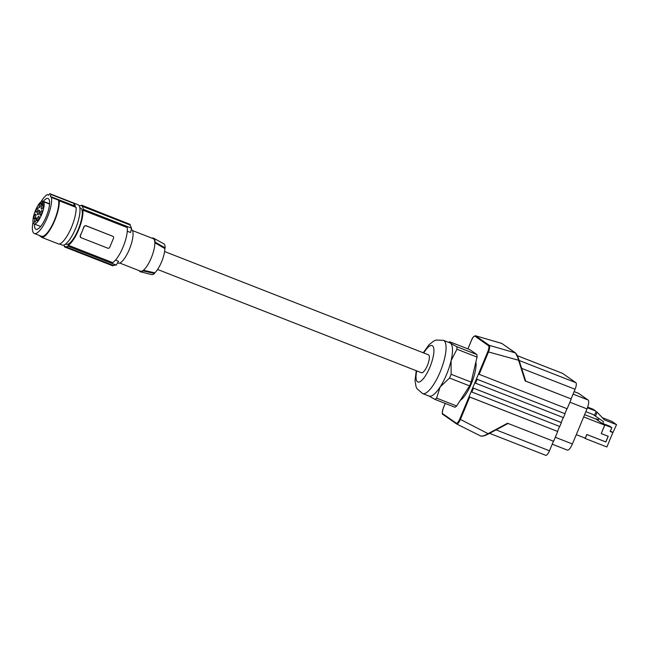 <?xml version="1.0" encoding="UTF-8"?>
<svg xmlns="http://www.w3.org/2000/svg" width="649" height="649" viewBox="0 0 649 649"><rect width="100%" height="100%" fill="white"/><g stroke="black" fill="none" stroke-linecap="round" stroke-linejoin="round"><path stroke-width="0.97" d="M563.291 417.575L561.239 422.515L472.723 387.867L561.385 422.621L559.771 426.498L471.109 391.745L476.415 379.008L565.076 413.762L476.415 379.008L478.483 374.019L479.173 374.335L488.486 351.953L519.111 360.406C517.983 356.893 516.872 354.516 515.793 353.275L515.42 352.91C516.58 354.281 517.675 356.885 518.713 360.714L525.146 380.931L571.234 398.973L525.714 381.109L519.135 360.43L515.582 352.991L501.701 343.37L475.514 335.776L501.58 343.37M525.698 381.101L525.146 380.931L525.698 381.101L519.135 360.455M471.109 391.745L469.032 396.734L557.702 431.488L469.722 397.05L460.401 419.432L488.527 433.881C485.209 435.633 482.807 436.363 481.331 436.063M469.032 396.734L469.722 397.05M557.702 431.488L553.621 441.288L507.526 423.245L488.429 433.467C484.941 435.52 482.402 436.388 480.804 436.071L456.604 423.959L442.894 414.403C441.937 414.37 442.107 412.147 443.405 407.726L445.206 403.402M416.252 370.717L415.011 380.687L416.041 386.65L417.047 388.767L422.572 393.537L428.989 396.052A28.58 8.518 -68.6 0 0 440.136 386.926L436.607 398.129A31.89 9.5 111.4 0 1 434.935 399.386L428.454 395.76M475.701 362.702L476.033 362.832A22.861 6.815 -68.6 0 1 471.344 383.697A22.861 6.815 -68.6 0 1 460.466 400.238L460.376 400.206M479.173 374.335L567.153 408.773L571.234 398.973M565.076 413.762L563.462 417.64L474.8 382.886M478.256 374.578L487.805 351.644L488.486 351.953C489.776 348.513 490.027 346.306 489.249 345.325L475.668 335.858L474.954 336.214C474.005 335.939 472.853 337.293 471.515 340.279L467.921 348.902M571.079 398.867L575.079 389.27A6.019 1.793 -68.6 0 0 575.874 382.675L562.602 373.41A6.019 1.793 -68.6 0 0 562.488 373.353A6.019 1.793 -68.6 0 0 562.359 373.321M445.23 403.418L443.429 407.75C442.245 410.841 442.001 412.829 442.699 413.705L456.279 423.172L456.604 423.959M442.699 413.705L442.959 414.443L442.699 413.705L442.959 414.443L456.531 423.919C457.594 424.227 458.884 422.726 460.401 419.432L459.719 419.116C458.372 422.093 457.229 423.448 456.279 423.172L456.531 423.919L456.279 423.172M553.451 441.223L549.468 450.779A6.019 1.793 111.4 0 1 545.768 455.33A6.019 1.793 111.4 0 1 545.655 455.274M508.037 423.448L488.567 433.865M559.608 426.434L557.548 431.382M164.603 251.536L428.478 354.825A9.63 2.872 111.4 0 1 427.383 365.468A9.63 2.872 111.4 0 1 421.461 372.753L157.585 269.465M440.136 386.926A28.58 8.518 -68.6 0 0 446.577 374.432A28.58 8.518 -68.6 0 0 451.096 360.609L451.112 374.278A31.89 9.5 111.4 0 1 450.341 376.169A31.89 9.5 111.4 0 1 449.546 378.034L440.136 386.926M449.546 378.034L469.6 385.887L456.661 405.974L436.607 398.129M456.661 405.974A31.89 9.5 -68.6 0 1 454.998 407.239L434.935 399.386M469.6 385.887A31.89 9.5 -68.6 0 0 471.166 382.131L451.112 374.278M448.556 342.331L449.757 341.788L469.819 349.641L476.91 354.589L456.855 346.736A31.89 9.5 111.4 0 1 456.961 349.235L451.096 360.609A28.58 8.518 -68.6 0 0 450.365 343.118L456.855 346.736M471.166 382.131L477.015 357.088A31.89 9.5 -68.6 0 0 476.91 354.589M449.757 341.788L450.365 343.118A28.58 8.518 -68.6 0 0 449.822 342.826L443.405 340.311L436.12 340.06L433.954 340.928L429.07 344.684L423.27 352.78M477.015 357.088L456.961 349.235M564.922 413.656L566.983 408.708M578.227 393.213A8.121 2.418 -68.6 0 1 578.389 393.253A8.121 2.418 -68.6 0 1 578.543 393.343L588.091 400.003A8.121 2.418 -68.6 0 1 587.012 408.902L572.41 443.981C570.398 448.443 568.686 450.463 567.267 450.041M602.329 417.68L611.958 421.452L616.55 424.657L612.478 433.532M616.55 424.657L604.446 419.919L597.153 412.229L595.506 416.196L592.983 414.46L585.86 411.669M610.433 430.96L612.875 432.567L610.206 431.52L611.82 427.642L609.703 426.166L602.751 423.44L603.489 421.663L595.506 416.196M598.873 418.508L598.159 420.236L595.92 419.059M587.45 407.783L595.595 410.971L593.145 409.259L587.686 407.126M595.595 410.971L596.082 411.482L594.435 415.449M597.153 412.229L596.082 411.482M583.678 416.926L604.673 425.144L601.258 433.581L604.868 424.917L602.751 423.44M604.673 425.144L596.001 419.092L584.627 414.638M576.296 434.66L585.26 438.164L586.785 434.497L605.777 441.928L608.129 436.266M598.386 419.684L596.042 418.759M612.875 432.567L606.88 446.974L585.22 438.497L586.866 434.546L605.85 441.977L608.21 436.298L601.258 433.581M611.82 427.642L604.868 424.917M584.092 437.71L585.22 438.497M139.219 270.674A18.05 5.379 -68.6 0 0 140.476 271.801L151.696 274.608A16.574 4.941 -68.6 0 0 154.486 273.497L154.77 272.831A15.974 4.762 -68.6 0 0 164.87 248.559L165.146 247.894A16.574 4.941 -68.6 0 0 163.767 243.764L153.626 238.207A18.05 5.379 -68.6 0 0 151.939 238.175M132.437 230.549L153.221 238.678A17.45 5.2 111.4 0 1 153.553 238.856A17.45 5.2 111.4 0 1 154.851 242.75L155.119 242.109A18.05 5.379 -68.6 0 0 153.626 238.207M155.119 242.109L165.146 247.894M131.285 229.446L131.374 229.486A18.05 5.379 111.4 0 1 131.788 242.255A18.05 5.379 111.4 0 1 123.107 260.281A18.05 5.379 111.4 0 1 118.215 263.105L117.607 262.861M127.277 231.214L130.546 232.488A105.292 100.254 124.9 0 0 131.56 228.188L83.259 209.278L82.877 210.195L127.269 227.572A21.06 6.271 -68.6 0 1 122.994 247.204A21.06 6.271 -68.6 0 1 112.683 262.618L68.291 245.249A21.06 6.271 -68.6 0 0 78.602 229.827A21.06 6.271 -68.6 0 0 82.877 210.195M130.173 224.4L82.334 205.668L82.099 206.228L130.06 225A105.292 100.254 124.9 0 0 130.173 224.4L81.579 205.149L81.344 205.701A21.961 6.547 -68.6 0 0 81.328 205.692A21.961 6.547 -68.6 0 0 79.202 205.887M130.06 225L131.56 228.188M115.514 260.095L118.556 261.287A105.292 100.254 -55.1 0 1 116.203 265.068L113.259 265.36A105.292 100.254 -55.1 0 1 112.91 265.871L65.07 247.139L65.298 246.588A21.961 6.547 -68.6 0 0 65.314 246.596A21.961 6.547 -68.6 0 0 67.91 246.166L68.291 245.249M67.91 246.166L116.203 265.068M80.817 237.542L80.16 235.709A21.06 6.271 -68.6 0 0 82.212 231.239A21.06 6.271 -68.6 0 0 83.964 226.566L84.11 226.671A1.501 1.436 124.9 0 1 86.025 225.803L112.772 236.277A1.501 1.436 -55.1 0 1 113.526 238.183L109.722 247.326A1.501 1.436 124.9 0 1 107.807 248.186L81.068 237.721A1.501 1.436 -55.1 0 1 80.306 235.814L84.11 226.671M112.926 236.341L85.773 225.625L83.964 226.566M82.099 206.228A21.961 6.547 111.4 0 1 83.259 209.278M82.334 205.668A22.561 6.725 -68.6 0 0 81.579 205.149M63.886 245.014A21.961 6.547 -68.6 0 0 64.543 246.06L64.316 246.612A22.561 6.725 -68.6 0 0 65.07 247.139M79.795 207.68L80.452 207.931A19.551 5.825 111.4 0 1 80.849 208.151A19.551 5.825 111.4 0 1 78.464 228.967A19.551 5.825 111.4 0 1 66.198 244.349L65.541 244.097M65.314 246.596L113.275 265.368L65.338 246.604M48.707 195.081L47.409 194.578L48.602 195.219L49.77 193.67A21.66 6.458 111.4 0 1 49.9 193.718L77.977 204.711A21.66 6.458 111.4 0 1 78.391 204.93A21.66 6.458 111.4 0 1 75.811 227.953A21.66 6.458 111.4 0 1 62.19 245.046L59.497 243.992M49.9 193.718A21.66 6.458 111.4 0 1 50.314 193.937A21.66 6.458 111.4 0 1 50.784 194.375L74.213 203.551A21.66 6.458 111.4 0 1 75.292 206.917L73.848 205.66L74.213 203.551M33.042 222.039A21.06 6.271 -68.6 0 0 34.332 233.494L41.447 236.277A21.06 6.271 -68.6 0 0 53.023 223.451A21.06 6.271 -68.6 0 0 58.605 200.208L59.302 200.817A22.261 6.636 -68.6 0 1 53.421 223.459A22.261 6.636 -68.6 0 1 42.104 237.518L58.954 244.113A22.261 6.636 -68.6 0 0 70.27 230.054A22.261 6.636 -68.6 0 0 76.144 207.412L75.292 206.917M58.605 200.208L51.498 197.426L50.427 196.493L73.848 205.66M76.144 207.412L59.302 200.817M34.462 224.059A16.549 4.932 -68.6 0 0 35.979 229.292A16.549 4.932 -68.6 0 0 40.457 226.712A16.549 4.932 -68.6 0 0 48.415 210.187A16.549 4.932 -68.6 0 0 48.042 198.48A16.549 4.932 -68.6 0 0 43.556 201.06A16.549 4.932 -68.6 0 0 43.329 201.344M47.409 194.578A21.06 6.271 -68.6 0 0 40.96 201.815M34.332 233.494A21.06 6.271 -68.6 0 0 45.909 220.668A21.06 6.271 -68.6 0 0 51.498 197.426M50.427 196.493L50.784 194.375M41.268 208.207A2.409 0.714 -68.6 0 0 41.487 209.181A2.409 0.714 -68.6 0 0 42.607 208.078A2.409 0.714 -68.6 0 0 43.426 205.66A2.409 0.714 -68.6 0 0 43.24 204.703A2.409 0.714 -68.6 0 0 42.12 205.741A2.409 0.714 -68.6 0 0 41.268 208.207M40.514 212.337A2.409 0.714 -68.6 0 0 40.197 215.16A2.409 0.714 -68.6 0 0 41.593 213.48A2.409 0.714 -68.6 0 0 41.95 210.674A2.409 0.714 -68.6 0 0 40.514 212.337M38.413 216.604A2.409 0.714 -68.6 0 0 37.147 219.037A2.409 0.714 -68.6 0 0 37.188 220.871A2.409 0.714 -68.6 0 0 37.666 220.652A2.409 0.714 -68.6 0 0 38.924 218.275A2.409 0.714 -68.6 0 0 38.94 216.393A2.409 0.714 -68.6 0 0 38.413 216.604M36.417 218.072A2.409 0.714 -68.6 0 0 36.279 217.926A2.409 0.714 -68.6 0 0 34.859 219.557A2.409 0.714 -68.6 0 0 34.356 222.234A2.409 0.714 -68.6 0 0 34.527 222.404A2.409 0.714 -68.6 0 0 35.938 220.701A2.409 0.714 -68.6 0 0 36.417 218.072M39.589 210.454A2.409 0.714 -68.6 0 0 39.451 210.3A2.409 0.714 -68.6 0 0 38.031 211.931A2.409 0.714 -68.6 0 0 37.528 214.616A2.409 0.714 -68.6 0 0 37.699 214.787A2.409 0.714 -68.6 0 0 39.11 213.083A2.409 0.714 -68.6 0 0 39.589 210.454M37.196 211.193A2.409 0.714 -68.6 0 0 37.837 207.81A2.409 0.714 -68.6 0 0 36.693 208.889A2.409 0.714 -68.6 0 0 36.084 212.288A2.409 0.714 -68.6 0 0 37.196 211.193M39.443 207.575A2.409 0.714 -68.6 0 0 40.871 205.319A2.409 0.714 -68.6 0 0 40.984 203.121A2.409 0.714 -68.6 0 0 40.733 203.137A2.409 0.714 -68.6 0 0 39.289 205.457A2.409 0.714 -68.6 0 0 39.232 207.607A2.409 0.714 -68.6 0 0 39.443 207.575M35.89 215.736A2.409 0.714 -68.6 0 0 35.809 214.211A2.409 0.714 -68.6 0 0 33.935 217.147A2.409 0.714 -68.6 0 0 34.056 218.689A2.409 0.714 -68.6 0 0 35.89 215.736M43.702 201.815A12.217 3.643 111.4 0 1 41.382 215.241A12.217 3.643 111.4 0 1 34.105 223.913A12.217 3.643 111.4 0 1 34.949 211.785A12.217 3.643 111.4 0 1 42.647 201.076L42.063 202.472A2.109 0.625 -68.6 0 0 41.828 204.8A2.109 0.625 -68.6 0 0 43.126 203.21L43.702 201.815L49.535 204.094M42.647 201.076L49.551 203.786M39.443 235.498A22.261 6.636 -68.6 0 0 39.524 235.725L42.104 237.518M154.77 272.831L143.397 270.26A17.45 5.2 -68.6 0 0 154.851 242.75L164.87 248.559M154.486 273.497L143.129 270.901L143.397 270.26A17.45 5.2 111.4 0 1 140.5 271.177L119.724 263.04M140.476 271.801A18.05 5.379 -68.6 0 0 143.129 270.901M515.793 353.275L501.839 343.443M471.799 392.061L473.413 388.183M487.805 351.644C488.989 348.554 489.232 346.566 488.527 345.69L489.249 345.325L515.42 352.91M575.874 382.675L519.143 360.471M575.079 389.27L521.658 368.356M562.602 373.41L517.302 355.684M488.527 345.69L474.954 336.214M496.063 429.873L549.468 450.779M456.677 423.992L480.804 436.071M469.268 396.182L459.719 419.116M416.739 370.904A19.551 5.825 -68.6 0 0 419.205 382.018A19.551 5.825 -68.6 0 0 429.873 367.204A19.551 5.825 -68.6 0 0 433.362 346.964A19.551 5.825 -68.6 0 0 423.756 352.975M422.572 393.537A28.58 8.518 -68.6 0 0 440.152 371.926A28.58 8.518 -68.6 0 0 443.405 340.311M477.096 379.324L475.482 383.202M572.41 443.981L555.284 437.28M578.543 393.343L574.105 391.598L578.389 393.253M588.091 400.003L573.059 394.113M587.012 408.902L569.887 402.202M43.24 202.926L42.063 202.472M467.897 348.894L471.49 340.254C472.448 337.553 473.794 336.06 475.514 335.776M562.488 373.353L517.294 355.66M489.589 433.345L545.768 455.33M508.102 423.44L488.559 433.897L484.097 435.82L480.877 436.12M552.218 444.176L567.421 450.122M34.105 223.913L40.652 226.477"/></g></svg>
